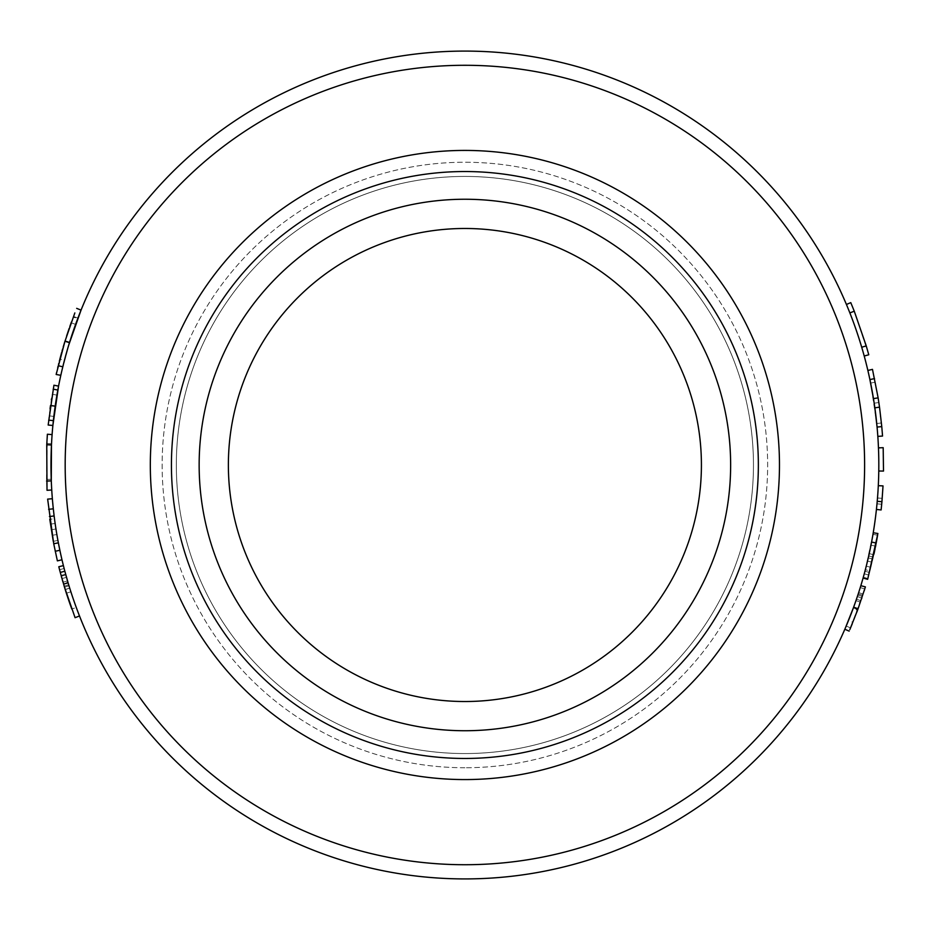 <?xml version="1.0" encoding="UTF-8"?>
<svg xmlns="http://www.w3.org/2000/svg" width="930" height="930" viewBox="0 0 930 930"><rect width="100%" height="100%" fill="white"/><g stroke="black" fill="none" stroke-linecap="round" stroke-linejoin="round"><path stroke-width="0.7" stroke-dasharray="4.65 3.49" d="M464.895 701.522A236.522 236.522 0 0 0 669.728 346.739A236.522 236.522 0 0 0 260.063 346.739A236.522 236.522 0 0 0 464.895 701.522M464.895 779.573A314.573 314.573 0 0 0 737.327 307.714A314.573 314.573 0 0 0 192.464 307.714A314.573 314.573 0 0 0 464.895 779.573A314.573 314.573 0 0 0 737.327 307.714A314.573 314.573 0 0 0 192.464 307.714A314.573 314.573 0 0 0 464.895 779.573A314.573 314.573 0 0 0 737.327 307.714A314.573 314.573 0 0 0 192.464 307.714A314.573 314.573 0 0 0 464.895 779.573A314.573 314.573 0 0 0 737.327 307.714A314.573 314.573 0 0 0 192.464 307.714A314.573 314.573 0 0 0 464.895 779.573A314.573 314.573 0 0 0 737.327 307.714A314.573 314.573 0 0 0 192.464 307.714A314.573 314.573 0 0 0 464.895 779.573A314.573 314.573 0 0 0 737.327 307.714A314.573 314.573 0 0 0 192.464 307.714A314.573 314.573 0 0 0 464.895 779.573A314.573 314.573 0 0 0 737.327 307.714A314.573 314.573 0 0 0 192.464 307.714A314.573 314.573 0 0 0 464.895 779.573A314.573 314.573 0 0 0 737.327 307.714A314.573 314.573 0 0 0 192.464 307.714A314.573 314.573 0 0 0 464.895 779.573A314.573 314.573 0 0 0 737.327 307.714A314.573 314.573 0 0 0 192.464 307.714A314.573 314.573 0 0 0 464.895 779.573M464.895 878.92A413.92 413.92 0 0 1 106.439 258.04A413.92 413.92 0 0 1 823.364 258.04A413.92 413.92 0 0 1 464.895 878.92M69.529 342.473L60.776 375.499L69.494 342.6L81.05 310.12M51.231 479.276L46.5 479.438L47.011 490.284L51.743 490.005A413.92 413.92 0 0 1 51.231 479.276L51.534 443.703A413.92 413.92 0 0 1 52.103 434.589A413.92 413.92 0 0 0 51.464 444.97M61.985 559.79L56.858 534.518A413.92 413.92 0 0 1 55.137 523.474L52.359 498.724M69.006 585.807L64.484 587.19L75.086 617.694L79.492 615.974A413.92 413.92 0 0 1 69.006 585.807L64.844 571.229M64.24 568.939L63.972 567.904M50.057 408.712L49.151 415.85L53.847 416.408L49.151 415.85L48.162 425.033L52.87 425.487A413.92 413.92 0 0 1 53.847 416.408L56.928 395.099A413.92 413.92 0 0 1 58.567 386.113L53.928 385.218L51.871 396.657M868.818 575.066L864.249 573.822L871.643 541.737A413.92 413.92 0 0 1 863.214 577.553A413.92 413.92 0 0 0 873.235 532.75L865.353 569.706L871.503 542.446A413.92 413.92 0 0 0 872.956 534.378L868.248 557.93L863.075 578.03M878.769 471.01A413.92 413.92 0 0 0 878.455 447.876A413.92 413.92 0 0 1 878.769 471.01L883.5 471.068L883.186 447.679L878.455 447.876M854.263 311.19L849.869 312.922A413.92 413.92 0 0 0 846.416 304.47A413.92 413.92 0 0 1 861.703 347.239A413.92 413.92 0 0 1 864.214 356.016L868.771 354.772L854.263 311.19L850.776 302.634L846.416 304.47M870.631 383.102L875.269 382.172L872.48 369.373L867.864 370.454A413.92 413.92 0 0 1 870.631 383.102L876.723 423.476A413.92 413.92 0 0 1 877.827 436.379A413.92 413.92 0 0 0 877.071 427.056L881.78 426.626M874.839 407.817A413.92 413.92 0 0 0 873.456 398.621M876.42 509.442A413.92 413.92 0 0 0 878.292 485.669L876.99 503.827A413.92 413.92 0 0 1 876.42 509.442L881.129 509.954L882.21 498.352L883.023 485.902L878.292 485.669M852.845 609.29L852.264 610.859M851.74 612.231L848.323 620.926M846.66 624.96L845.568 627.518M853.531 607.453L860.878 585.516A413.92 413.92 0 0 1 858.239 593.863L849.439 618.136M849.881 617.032L853.542 607.418M856.856 612.08L852.891 622.24L858.03 608.929L853.682 607.023M854.321 605.279L855.635 601.571M855.647 601.547L857.879 594.968A413.92 413.92 0 0 0 860.25 587.586L858.657 592.596A413.92 413.92 0 0 1 846.195 626.041A413.92 413.92 0 0 0 856.472 599.164L853.112 608.592L857.541 610.243L857.297 610.917M464.895 753.556A288.556 288.556 0 0 1 214.993 320.722A288.556 288.556 0 0 1 714.798 320.722A288.556 288.556 0 0 1 464.895 753.556A288.556 288.556 0 0 0 714.798 320.722A288.556 288.556 0 0 0 214.993 320.722A288.556 288.556 0 0 0 464.895 753.556A288.556 288.556 0 0 0 714.798 320.722A288.556 288.556 0 0 0 214.993 320.722A288.556 288.556 0 0 0 464.895 753.556A288.556 288.556 0 0 0 714.798 320.722A288.556 288.556 0 0 0 214.993 320.722A288.556 288.556 0 0 0 464.895 753.556A288.556 288.556 0 0 0 714.798 320.722A288.556 288.556 0 0 0 214.993 320.722A288.556 288.556 0 0 0 464.895 753.556A288.556 288.556 0 0 0 714.798 320.722A288.556 288.556 0 0 0 214.993 320.722A288.556 288.556 0 0 0 464.895 753.556A288.556 288.556 0 0 0 714.798 320.722A288.556 288.556 0 0 0 214.993 320.722A288.556 288.556 0 0 0 464.895 753.556A288.556 288.556 0 0 0 714.798 320.722A288.556 288.556 0 0 0 214.993 320.722A288.556 288.556 0 0 0 464.895 753.556A288.556 288.556 0 0 0 714.798 320.722A288.556 288.556 0 0 0 214.993 320.722A288.556 288.556 0 0 0 464.895 753.556A288.556 288.556 0 0 0 714.798 320.722A288.556 288.556 0 0 0 214.993 320.722A288.556 288.556 0 0 0 464.895 753.556A288.556 288.556 0 0 0 714.798 320.722A288.556 288.556 0 0 0 214.993 320.722A288.556 288.556 0 0 0 464.895 753.556A288.556 288.556 0 0 0 714.798 320.722A288.556 288.556 0 0 0 214.993 320.722A288.556 288.556 0 0 0 464.895 753.556M64.949 341.287L65.123 340.717L69.645 342.124L77.69 318.734L73.261 317.06L64.961 341.252M62.88 366.49L58.276 365.362L59.834 359.236L64.403 360.433L62.88 366.49L69.564 342.391L76.26 322.547M76.318 322.408L77.225 319.978M65.123 340.717L66.623 335.997M69.134 328.488L69.831 326.476M71.424 322.036L73.214 317.188M60.845 355.423L61.38 353.481M61.647 352.505L62.101 350.912M62.566 349.262L63.438 346.262M68.773 344.937L67.367 349.692M64.763 341.88L63.763 345.193M63.194 347.123L62.659 348.948M62.043 351.11L61.589 352.726M59.869 359.108L59.485 360.561M59.322 361.2L58.73 363.56M58.509 364.444L58.311 365.234M62.717 367.141L58.125 366.025L64.972 341.205L74.842 312.933M56.602 372.477L56.823 371.535M56.893 371.186L57.172 370.012M57.265 369.582L57.707 367.745M46.5 479.438L47.383 434.24L52.103 434.589M51.534 443.703L46.802 443.459L51.534 443.703M51.29 480.88L46.558 481.066M57.916 540.458A413.92 413.92 0 0 1 54.475 518.707L49.79 519.312A418.651 418.651 0 0 0 53.266 541.318L57.916 540.458L55.963 529.007L51.29 529.728M54.475 518.707L55.963 529.007M57.381 560.871L52.196 535.308L47.639 499.108M55.137 523.474L50.453 524.136M56.858 534.518L52.196 535.308M67.274 579.971L70.878 591.782A413.92 413.92 0 0 0 76.26 607.43A413.92 413.92 0 0 1 69.704 588.086L66.507 577.321L61.961 578.6L65.193 589.492A418.651 418.651 0 0 0 71.819 609.057A418.651 418.651 0 0 1 66.367 593.235L64.798 588.225M67.53 580.878L62.996 582.203M63.147 582.738L62.31 579.855M62.298 579.785L61.961 578.6L66.507 577.321L67.1 579.367M62.438 580.297L63.566 584.133L63.391 583.552L67.925 582.203M66.786 578.297L69.738 588.19A413.92 413.92 0 0 0 76.26 607.43L71.819 609.057L76.26 607.43A413.92 413.92 0 0 1 68.704 584.807L68.099 582.796M65.635 574.17L61.078 575.414L62.24 579.588M64.007 585.621L62.88 581.82M62.612 580.913L61.078 575.414M68.704 584.807L64.17 586.179A418.651 418.651 0 0 0 71.819 609.057M61.822 578.1L59.776 570.567M59.508 569.544L59.276 568.602M59.229 568.428L58.799 566.754M59.927 571.125L61.31 576.298M64.484 587.19L59.857 570.869M64.135 568.497L59.555 569.683M55.137 406.468L50.453 405.805L51.069 401.644M51.15 401.167L51.348 399.865M51.51 398.819L51.778 397.203M56.928 395.099L52.266 394.297L56.928 395.099M872.956 534.378L877.618 535.18L872.852 559L867.632 579.332M873.142 557.733L873.944 554.117M875.13 548.502L875.374 547.328M875.886 544.724L876.141 543.364M869.945 570.834L870.422 568.974M870.561 568.439L873.084 558.023M877.897 533.518L869.934 570.904L865.353 569.706M871.643 541.737L876.281 542.609L867.771 578.844L863.214 577.553M871.503 542.446L876.153 543.329M861.703 347.239L866.237 345.89M875.269 382.172L878.85 402.504L882.547 436.054L877.827 436.379M876.723 423.476L881.431 422.999M874.177 403.213L878.85 402.504M869.899 379.579L874.537 378.603M876.99 503.827L881.698 504.269M877.502 497.98L882.21 498.352M877.223 501.293L881.931 501.7M852.705 622.705L852.206 623.914M860.25 587.586L864.761 588.981L850.555 627.878L857.541 610.243M855.96 600.629L860.436 602.175L863.18 593.968M863.296 593.631L864.202 590.783M857.844 609.417L859.064 606.058M859.239 605.581L860.273 602.628M865.4 586.9L857.971 609.08M857.855 609.383L854.321 618.671M854.228 618.915L852.891 622.24L848.509 620.473M857.355 596.537L861.843 598.048M856.472 599.164L860.948 600.699M846.195 626.041L850.555 627.878L846.195 626.041M858.657 592.596L863.156 594.061M857.879 594.968L862.377 596.444M858.239 593.863L862.738 595.328M464.895 730.736A265.736 265.736 0 0 0 695.036 332.126A265.736 265.736 0 0 0 234.755 332.126A265.736 265.736 0 0 0 464.895 730.736M464.895 758.462A293.462 293.462 0 0 1 210.75 318.269A293.462 293.462 0 0 1 719.041 318.269A293.462 293.462 0 0 1 464.895 758.462M464.895 864.726A399.726 399.726 0 0 0 811.065 265.143A399.726 399.726 0 0 0 118.726 265.143A399.726 399.726 0 0 0 464.895 864.726M464.895 767.75A302.75 302.75 0 0 1 202.705 313.619A302.75 302.75 0 0 1 727.086 313.619A302.75 302.75 0 0 1 464.895 767.75A302.75 302.75 0 0 0 727.086 313.619A302.75 302.75 0 0 0 202.705 313.619A302.75 302.75 0 0 0 464.895 767.75M75.597 324.396L71.145 322.78M69.564 342.391L65.042 340.985M77.922 318.106L73.505 316.433M69.494 342.6L64.972 341.205M70.878 591.782L66.367 593.235M69.704 588.086L65.193 589.492M69.738 588.19L65.228 589.597M65.844 574.914L61.287 576.17M864.947 571.253L869.515 572.473M868.248 557.93L872.852 559M868.69 555.989L873.305 557.035M867.504 561.115L872.096 562.208M870.968 545.213L875.607 546.131M869.201 553.664L873.828 554.687M866.26 566.161L870.852 567.323M853.752 606.837L858.204 608.452"/><path stroke-width="1.4" d="M464.895 779.573A314.573 314.573 0 0 0 737.327 307.714A314.573 314.573 0 0 0 192.464 307.714A314.573 314.573 0 0 0 464.895 779.573M464.895 701.522A236.522 236.522 0 0 0 669.728 346.739A236.522 236.522 0 0 0 260.063 346.739A236.522 236.522 0 0 0 464.895 701.522M81.003 310.236L68.773 344.937M60.81 375.313L56.16 374.476L56.602 372.477M46.744 444.738L51.464 444.97L51.29 480.88A413.92 413.92 0 0 0 51.743 490.005L47.011 490.284L46.744 444.738L47.383 434.24L52.103 434.589M52.359 498.724A413.92 413.92 0 0 0 53.301 508.815L54.126 515.952A413.92 413.92 0 0 0 58.369 542.853L59.869 550.281A413.92 413.92 0 0 0 61.985 559.79L57.381 560.871L53.719 543.736L47.639 499.108L52.359 498.724M63.786 567.161L64.24 568.939M63.391 565.603L58.799 566.754L60.276 572.438L64.844 571.229L68.099 582.796A413.92 413.92 0 0 0 79.492 615.974L75.086 617.694L64.17 586.179M58.567 386.113L52.87 425.487L48.162 425.033L53.928 385.218L58.567 386.113M863.11 577.937L864.249 573.822M861.703 347.239L866.237 345.89L868.771 354.772L864.214 356.016A413.92 413.92 0 0 0 861.703 347.239A413.92 413.92 0 0 0 849.869 312.922L854.263 311.19L850.776 302.634L846.416 304.47M877.827 436.379L882.547 436.054L881.78 426.626L877.071 427.056L874.839 407.817L879.524 407.166L878.129 397.866L872.48 369.373L867.864 370.454A413.92 413.92 0 0 1 869.899 379.579L874.537 378.603M878.129 397.866L873.456 398.621L869.899 379.579M853.112 608.592L852.845 609.29M852.264 610.859L851.74 612.231M848.323 620.926L847.974 621.786M847.753 622.31L846.66 624.96M845.3 628.169L853.531 607.453L857.855 609.383M860.831 585.679L865.4 586.9L857.971 609.08L849.799 629.668M849.439 618.136L849.881 617.032M853.682 607.023L854.321 605.279M464.895 878.92A413.92 413.92 0 0 0 823.364 258.04A413.92 413.92 0 0 0 106.439 258.04A413.92 413.92 0 0 0 464.895 878.92A413.92 413.92 0 0 0 823.364 258.04A413.92 413.92 0 0 0 106.439 258.04A413.92 413.92 0 0 0 464.895 878.92M77.225 319.978L77.69 318.734M66.623 335.997L69.134 328.488M69.831 326.476L71.424 322.036M59.729 359.643L60.845 355.423M61.38 353.481L61.647 352.505M62.101 350.912L62.566 349.262M63.438 346.262L64.949 341.287M67.367 349.692L64.403 360.433M74.842 312.933L64.763 341.88M63.763 345.193L63.194 347.123M62.659 348.948L62.043 351.11M61.589 352.726L59.869 359.108M59.485 360.561L59.322 361.2M58.73 363.56L58.509 364.444M57.707 367.745L58.125 366.025M69.471 342.659L64.961 341.252L56.16 374.476M81.05 310.12L76.667 308.353M51.29 480.88L46.558 481.066M53.266 541.318L49.79 519.312M59.869 550.281L55.23 551.258M58.369 542.853L53.719 543.736M54.126 515.952L49.441 516.545M53.301 508.815L48.604 509.315M67.1 579.367L67.274 579.971M64.798 588.225L60.276 572.438M62.24 579.588L62.438 580.297M63.566 584.133L68.099 582.796L66.786 578.297M71.819 609.057L71.819 609.057A418.651 418.651 0 0 1 65.228 589.597L64.007 585.621M62.88 581.82L62.612 580.913M61.31 576.298L61.822 578.1M59.927 571.125L59.508 569.544M51.348 399.865L51.51 398.819M50.057 408.712L50.453 405.805M867.748 578.925L876.281 542.609M876.141 543.364L877.618 535.18M873.944 554.117L875.13 548.502M875.374 547.328L875.886 544.724M863.214 577.553L867.771 578.844L877.897 533.518L873.235 532.75M863.075 578.03L867.632 579.332M878.769 471.01L883.5 471.068L883.186 447.679L878.455 447.876M866.237 345.89L854.263 311.19M881.78 426.626L879.524 407.166M876.42 509.442L881.129 509.954L881.931 501.7L883.023 485.902L878.292 485.669M877.223 501.293L881.931 501.7M857.297 610.917L856.856 612.08M852.206 623.914L850.02 629.145M861.61 598.722L861.843 598.048M864.202 590.783L864.761 588.981M844.835 629.25L849.171 631.121M464.895 758.462A293.462 293.462 0 0 0 719.041 318.269A293.462 293.462 0 0 0 210.75 318.269A293.462 293.462 0 0 0 464.895 758.462M464.895 730.736A265.736 265.736 0 0 1 234.755 332.126A265.736 265.736 0 0 1 695.036 332.126A265.736 265.736 0 0 1 464.895 730.736M464.895 864.726A399.726 399.726 0 0 1 118.726 265.143A399.726 399.726 0 0 1 811.065 265.143A399.726 399.726 0 0 1 464.895 864.726M53.37 420.639L48.662 420.139M55.184 406.143L50.511 405.468M57.823 390.03L53.173 389.17"/></g></svg>
